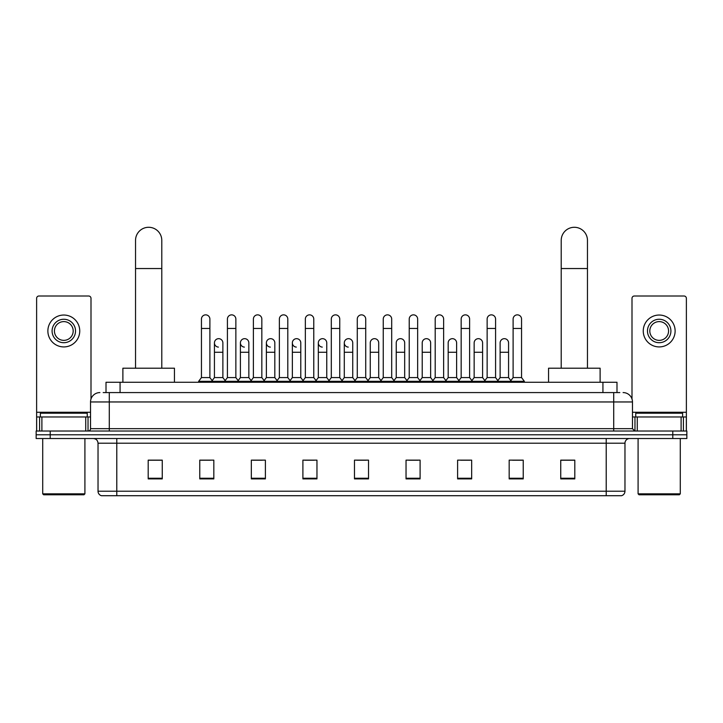 <?xml version="1.0" encoding="UTF-8"?>
<svg xmlns="http://www.w3.org/2000/svg" width="723" height="723" viewBox="0 0 723 723"><rect width="100%" height="100%" fill="white"/><g stroke="black" fill="none" stroke-linecap="round" stroke-linejoin="round"><path stroke-width="1.08" d="M106.01 392.58L106.01 382.268L616.99 382.268L616.99 392.58M103.407 392.58L619.81 392.58M103.19 392.58L109.281 392.58L109.281 401.961L90.529 401.961L90.529 428.676A2.341 2.341 0 0 1 88.188 431.025M99.91 392.58A9.372 9.372 0 0 0 90.529 401.961M623.09 392.58A9.372 9.372 0 0 1 632.471 401.961L632.471 428.676L634.812 431.025M50.212 431.025L36.15 431.025L36.15 434.776L50.212 434.776L36.15 434.776L36.15 438.527L50.212 438.527L50.212 434.776L672.788 434.776L50.212 434.776L50.212 431.025L672.788 431.025L672.788 434.776L686.85 434.776L672.788 434.776L672.788 438.527L50.212 438.527M672.788 438.527L686.85 438.527L686.85 431.025L672.788 431.025M624.97 491.215C624.835 493.466 623.714 494.966 621.59 495.716L606.217 495.716L606.217 491.215L624.97 491.215L624.97 443.208A4.69 4.69 0 0 1 629.652 438.527M606.217 495.716L101.41 495.716A4.69 4.69 0 0 1 98.03 491.215L98.03 443.208C97.759 440.361 96.195 438.807 93.348 438.527M574.803 478.888L574.803 460.135L560.741 460.135L560.741 478.888L574.803 478.888M523.235 478.888L523.235 460.135L509.173 460.135L509.173 478.888L523.235 478.888M471.667 478.888L471.667 460.135L457.605 460.135L457.605 478.888L471.667 478.888M420.099 478.888L420.099 460.135L406.037 460.135L406.037 478.888L420.099 478.888M162.259 478.888L162.259 460.135L148.197 460.135L148.197 478.888L162.259 478.888M213.827 478.888L213.827 460.135L199.765 460.135L199.765 478.888L213.827 478.888M265.395 478.888L265.395 460.135L251.333 460.135L251.333 478.888L265.395 478.888M316.963 478.888L316.963 460.135L302.901 460.135L302.901 478.888L316.963 478.888M368.531 478.888L368.531 460.135L354.469 460.135L354.469 478.888L368.531 478.888M460.696 460.235L470.077 460.235M512.643 460.235L522.015 460.235M304.871 460.235L314.243 460.235M252.923 460.235L262.304 460.235M200.985 460.235L210.357 460.235M408.757 460.235L418.129 460.235M356.81 460.235L366.19 460.235M162.259 460.235L148.197 460.235M574.803 460.235L560.741 460.235M85.73 431.025L85.73 416.963L41.889 416.963L41.889 431.025M90.999 399.033L90.999 298.355A2.341 2.341 0 0 0 88.658 296.005L38.961 296.005A2.341 2.341 0 0 0 36.62 298.355L36.62 416.963L41.889 416.963M85.73 416.963L90.529 416.963M36.62 431.025L36.62 416.963M63.814 319.259A11.722 11.722 0 0 0 52.092 330.98A11.722 11.722 0 0 0 63.814 342.702A11.722 11.722 0 0 0 75.526 330.98A11.722 11.722 0 0 0 63.814 319.259M63.814 321.608A9.372 9.372 0 0 0 54.433 330.98A9.372 9.372 0 0 0 63.814 340.361A9.372 9.372 0 0 0 73.186 330.98A9.372 9.372 0 0 0 63.814 321.608M63.814 346.923A15.942 15.942 0 0 0 79.747 330.98A15.942 15.942 0 0 0 63.814 315.038A15.942 15.942 0 0 0 47.872 330.98A15.942 15.942 0 0 0 63.814 346.923M83.967 494.785L43.651 494.785L42.711 493.845L84.907 493.845L83.967 494.785M42.711 438.527L42.711 493.845M84.907 438.527L84.907 493.845M87.248 416.963L87.248 413.213L40.371 413.213L40.371 416.963M135.535 368.206L135.535 240.407A13.122 13.122 0 0 1 148.667 227.284A13.122 13.122 0 0 1 161.789 240.407A13.122 13.122 0 0 0 148.667 227.284M161.789 368.206L161.789 240.407M174.451 382.268L174.451 368.206L122.883 368.206L122.883 382.268M561.211 368.206L561.211 240.407A13.122 13.122 0 0 1 574.333 227.284A13.122 13.122 0 0 1 587.465 240.407A13.122 13.122 0 0 0 574.333 227.284M587.465 368.206L587.465 240.407M600.117 382.268L600.117 368.206L548.549 368.206L548.549 382.268M201.446 328.45L209.887 328.45L209.887 377.578L201.446 377.578L201.446 319.069A4.221 4.221 0 0 1 205.938 314.866A4.221 4.221 0 0 1 209.887 319.069A4.221 4.221 0 0 0 205.938 314.866M201.446 377.578L198.635 381.328L198.635 382.268M209.887 377.578L212.698 381.328L198.635 381.328M227.42 377.578L227.42 328.45L235.861 328.45L235.861 377.578L227.42 377.578L224.609 381.328L212.698 381.328L212.698 382.268M227.42 328.45L227.42 319.069A4.221 4.221 0 0 1 231.902 314.866A4.221 4.221 0 0 1 235.861 319.069A4.221 4.221 0 0 0 231.902 314.866M235.861 377.578L238.671 381.328L224.609 381.328L224.609 382.268M253.393 377.578L253.393 328.45L261.834 328.45L261.834 377.578L253.393 377.578L250.583 381.328L238.671 381.328L238.671 382.268M253.393 328.45L253.393 319.069A4.221 4.221 0 0 1 257.876 314.866A4.221 4.221 0 0 1 261.834 319.069A4.221 4.221 0 0 0 257.876 314.866M261.834 377.578L264.645 381.328L250.583 381.328L250.583 382.268M279.367 377.578L279.367 328.45L287.808 328.45L287.808 377.578L279.367 377.578L276.557 381.328L264.645 381.328L264.645 382.268M279.367 328.45L279.367 319.069A4.221 4.221 0 0 1 283.85 314.866A4.221 4.221 0 0 1 287.808 319.069A4.221 4.221 0 0 0 283.85 314.866M287.808 377.578L290.619 381.328L276.557 381.328L276.557 382.268M305.341 377.578L305.341 328.45L313.773 328.45L313.773 377.578L305.341 377.578L302.521 381.328L290.619 381.328L290.619 382.268M305.341 328.45L305.341 319.069A4.221 4.221 0 0 1 309.824 314.866A4.221 4.221 0 0 1 313.773 319.069A4.221 4.221 0 0 0 309.824 314.866M313.773 377.578L316.593 381.328L302.521 381.328L302.521 382.268M331.306 377.578L331.306 328.45L339.747 328.45L339.747 377.578L331.306 377.578L328.495 381.328L316.593 381.328L316.593 382.268M331.306 328.45L331.306 319.069A4.221 4.221 0 0 1 335.797 314.866A4.221 4.221 0 0 1 339.747 319.069A4.221 4.221 0 0 0 335.797 314.866M339.747 377.578L342.557 381.328L328.495 381.328L328.495 382.268M357.279 377.578L357.279 328.45L365.721 328.45L365.721 377.578L357.279 377.578L354.469 381.328L342.557 381.328L342.557 382.268M357.279 328.45L357.279 319.069A4.221 4.221 0 0 1 361.762 314.866A4.221 4.221 0 0 1 365.721 319.069A4.221 4.221 0 0 0 361.762 314.866M365.721 377.578L368.531 381.328L354.469 381.328L354.469 382.268M383.253 377.578L383.253 328.45L391.694 328.45L391.694 377.578L383.253 377.578L380.443 381.328L368.531 381.328L368.531 382.268M383.253 328.45L383.253 319.069A4.221 4.221 0 0 1 387.736 314.866A4.221 4.221 0 0 1 391.694 319.069A4.221 4.221 0 0 0 387.736 314.866M391.694 377.578L394.505 381.328L380.443 381.328L380.443 382.268M409.227 377.578L409.227 328.45L417.659 328.45L417.659 377.578L409.227 377.578L406.407 381.328L394.505 381.328L394.505 382.268M409.227 328.45L409.227 319.069A4.221 4.221 0 0 1 413.71 314.866A4.221 4.221 0 0 1 417.659 319.069A4.221 4.221 0 0 0 413.71 314.866M417.659 377.578L420.479 381.328L406.407 381.328L406.407 382.268M435.192 377.578L435.192 328.45L443.633 328.45L443.633 377.578L435.192 377.578L432.381 381.328L420.479 381.328L420.479 382.268M435.192 328.45L435.192 319.069A4.221 4.221 0 0 1 439.683 314.866A4.221 4.221 0 0 1 443.633 319.069A4.221 4.221 0 0 0 439.683 314.866M443.633 377.578L446.443 381.328L432.381 381.328L432.381 382.268M461.166 377.578L461.166 328.45L469.607 328.45L469.607 377.578L461.166 377.578L458.355 381.328L446.443 381.328L446.443 382.268M461.166 328.45L461.166 319.069A4.221 4.221 0 0 1 465.648 314.866A4.221 4.221 0 0 1 469.607 319.069A4.221 4.221 0 0 0 465.648 314.866M469.607 377.578L472.417 381.328L458.355 381.328L458.355 382.268M487.139 377.578L487.139 328.45L495.58 328.45L495.58 377.578L487.139 377.578L484.329 381.328L472.417 381.328L472.417 382.268M487.139 328.45L487.139 319.069A4.221 4.221 0 0 1 491.622 314.866A4.221 4.221 0 0 1 495.58 319.069A4.221 4.221 0 0 0 491.622 314.866M495.58 377.578L498.391 381.328L484.329 381.328L484.329 382.268M513.113 377.578L513.113 328.45L521.554 328.45L521.554 377.578L513.113 377.578L510.302 381.328L498.391 381.328L498.391 382.268M513.113 328.45L513.113 319.069A4.221 4.221 0 0 1 517.596 314.866A4.221 4.221 0 0 1 521.554 319.069A4.221 4.221 0 0 0 517.596 314.866M521.554 377.578L524.365 381.328L510.302 381.328L510.302 382.268M524.365 381.328L524.365 382.268M218.391 347.103A4.221 4.221 0 0 1 214.433 342.892A4.221 4.221 0 0 1 218.924 338.68A4.221 4.221 0 0 1 222.874 342.892L222.874 352.264L214.433 352.264L214.433 342.892M222.874 352.264L222.874 377.578L214.433 377.578L214.433 352.264M214.433 377.578L212.164 380.614M222.874 377.578L225.151 380.614M244.365 347.103A4.221 4.221 0 0 1 240.407 342.892A4.221 4.221 0 0 1 244.889 338.68A4.221 4.221 0 0 1 248.848 342.892L248.848 352.264L240.407 352.264L240.407 342.892M248.848 352.264L248.848 377.578L240.407 377.578L240.407 352.264M240.407 377.578L238.138 380.614M248.848 377.578L251.116 380.614M270.33 347.103A4.221 4.221 0 0 1 266.38 342.892A4.221 4.221 0 0 1 270.863 338.68A4.221 4.221 0 0 1 274.821 342.892L274.821 352.264L266.38 352.264L266.38 342.892M274.821 352.264L274.821 377.578L266.38 377.578L266.38 352.264M266.38 377.578L264.103 380.614M274.821 377.578L277.09 380.614M296.303 347.103A4.221 4.221 0 0 1 292.354 342.892A4.221 4.221 0 0 1 296.837 338.68A4.221 4.221 0 0 1 300.786 342.892L300.786 352.264L292.354 352.264L292.354 342.892M300.786 352.264L300.786 377.578L292.354 377.578L292.354 352.264M292.354 377.578L290.077 380.614M300.786 377.578L303.064 380.614M322.277 347.103A4.221 4.221 0 0 1 318.319 342.892A4.221 4.221 0 0 1 322.81 338.68A4.221 4.221 0 0 1 326.76 342.892L326.76 352.264L318.319 352.264L318.319 342.892M326.76 352.264L326.76 377.578L318.319 377.578L318.319 352.264M318.319 377.578L316.05 380.614M326.76 377.578L329.037 380.614M348.251 347.103A4.221 4.221 0 0 1 344.293 342.892A4.221 4.221 0 0 1 348.775 338.68A4.221 4.221 0 0 1 352.734 342.892L352.734 352.264L344.293 352.264L344.293 342.892M352.734 352.264L352.734 377.578L344.293 377.578L344.293 352.264M344.293 377.578L342.024 380.614M352.734 377.578L355.011 380.614M370.266 342.892A4.221 4.221 0 0 1 374.749 338.68A4.221 4.221 0 0 1 378.707 342.892L378.707 352.264L370.266 352.264L370.266 342.892M378.707 352.264L378.707 377.578L370.266 377.578L370.266 352.264M370.266 377.578L367.989 380.614M378.707 377.578L380.976 380.614M396.24 342.892A4.221 4.221 0 0 1 400.723 338.68A4.221 4.221 0 0 1 404.681 342.892L404.681 352.264L396.24 352.264L396.24 342.892M404.681 352.264L404.681 377.578L396.24 377.578L396.24 352.264M396.24 377.578L393.963 380.614M404.681 377.578L406.95 380.614M422.214 342.892A4.221 4.221 0 0 1 426.697 338.68A4.221 4.221 0 0 1 430.646 342.892L430.646 352.264L422.214 352.264L422.214 342.892M430.646 352.264L430.646 377.578L422.214 377.578L422.214 352.264M422.214 377.578L419.936 380.614M430.646 377.578L432.923 380.614M448.179 342.892A4.221 4.221 0 0 1 452.67 338.68A4.221 4.221 0 0 1 456.62 342.892L456.62 352.264L448.179 352.264L448.179 342.892M456.62 352.264L456.62 377.578L448.179 377.578L448.179 352.264M448.179 377.578L445.91 380.614M456.62 377.578L458.897 380.614M474.152 342.892A4.221 4.221 0 0 1 478.635 338.68A4.221 4.221 0 0 1 482.593 342.892L482.593 352.264L474.152 352.264L474.152 342.892M482.593 352.264L482.593 377.578L474.152 377.578L474.152 352.264M474.152 377.578L471.884 380.614M482.593 377.578L484.862 380.614M500.126 342.892A4.221 4.221 0 0 1 504.609 338.68A4.221 4.221 0 0 1 508.567 342.892L508.567 352.264L500.126 352.264L500.126 342.892M508.567 352.264L508.567 377.578L500.126 377.578L500.126 352.264M500.126 377.578L497.849 380.614M508.567 377.578L510.836 380.614M681.111 431.025L681.111 416.963L637.27 416.963L637.27 431.025M681.111 416.963L686.38 416.963L686.38 298.355A2.341 2.341 0 0 0 684.039 296.005L634.342 296.005A2.341 2.341 0 0 0 632.001 298.355L632.001 399.033M632.471 416.963L637.27 416.963M686.38 416.963L686.38 431.025M659.186 319.259A11.722 11.722 0 0 0 647.474 330.98A11.722 11.722 0 0 0 659.186 342.702A11.722 11.722 0 0 0 670.908 330.98A11.722 11.722 0 0 0 659.186 319.259M659.186 321.608A9.372 9.372 0 0 0 649.814 330.98A9.372 9.372 0 0 0 659.186 340.361A9.372 9.372 0 0 0 668.567 330.98A9.372 9.372 0 0 0 659.186 321.608M659.186 346.923A15.942 15.942 0 0 0 675.128 330.98A15.942 15.942 0 0 0 659.186 315.038A15.942 15.942 0 0 0 643.253 330.98A15.942 15.942 0 0 0 659.186 346.923M679.349 494.785L639.033 494.785L638.093 493.845L680.289 493.845L679.349 494.785M638.093 438.527L638.093 493.845M680.289 438.527L680.289 493.845M682.629 416.963L682.629 413.213L635.752 413.213L635.752 416.963M120.072 392.58L120.072 382.268M602.928 392.58L602.928 382.268M109.281 431.025L109.281 428.676L632.471 428.676M90.529 428.676L109.281 428.676L109.281 401.961L613.719 401.961L613.719 431.025M632.471 401.961L613.719 401.961L613.719 392.58M606.217 438.527L606.217 443.208L98.03 443.208M624.97 443.208L606.217 443.208L606.217 491.215L116.783 491.215L116.783 495.716M98.03 491.215L116.783 491.215L116.783 438.527M368.531 478.237L354.469 478.237M316.963 478.237L302.901 478.237M265.395 478.237L251.333 478.237M213.827 478.237L199.765 478.237M162.259 478.237L148.197 478.237M420.099 478.237L406.037 478.237M471.667 478.237L457.605 478.237M523.235 478.237L509.173 478.237M574.803 478.237L560.741 478.237M90.529 412.273L36.62 412.273M88.034 416.963L88.034 431.025M36.656 416.963L36.656 431.025M39.584 431.025L39.584 416.963M135.535 268.54L161.789 268.54M561.211 268.54L587.465 268.54M686.38 412.273L632.471 412.273M686.344 431.025L686.344 416.963M683.416 416.963L683.416 431.025M634.966 431.025L634.966 416.963M209.887 328.45L209.887 319.069M235.861 328.45L235.861 319.069M261.834 328.45L261.834 319.069M287.808 328.45L287.808 319.069M313.773 328.45L313.773 319.069M339.747 328.45L339.747 319.069M365.721 328.45L365.721 319.069M391.694 328.45L391.694 319.069M417.659 328.45L417.659 319.069M443.633 328.45L443.633 319.069M469.607 328.45L469.607 319.069M495.58 328.45L495.58 319.069M521.554 328.45L521.554 319.069"/></g></svg>
